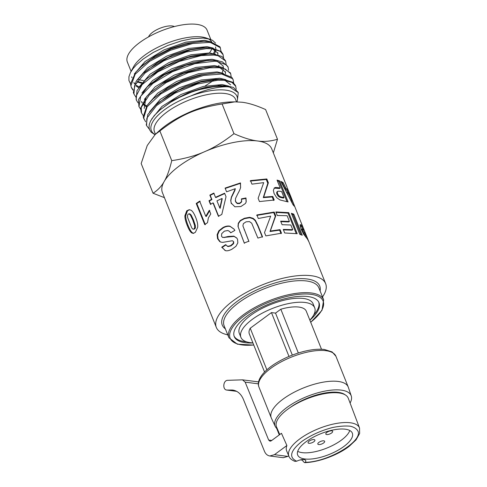 <?xml version="1.0" encoding="UTF-8"?>
<svg xmlns="http://www.w3.org/2000/svg" width="487" height="487" viewBox="0 0 487 487"><rect width="100%" height="100%" fill="white"/><g stroke="black" fill="none" stroke-linecap="round" stroke-linejoin="round"><path stroke-width="0.73" d="M222.169 84.555L203.225 86.461L180.981 94.478L161.928 106.446L151.646 119.065M219.71 85.645L204.004 87.636L188.061 92.792L172.775 100.407L159.505 110.299M225.913 79.704L219.649 78.23L201.07 80.051L179.198 87.8L160.211 99.464L149.466 111.937M228.458 86.029L222.182 84.555M149.381 129.256L146.581 125.616L146.861 118.158L156.558 105.588L174.778 93.279L197.016 84.117L217.792 80.221L224.221 80.343L231.995 82.413L235.732 86.29L235.373 85.377L232.902 82.303L223.862 79.436L215.723 79.332L201.527 81.305L185.577 86.455L170.286 94.07L155.627 105.192L147.731 114.634L146.307 124.934M217.117 71.918L198.544 73.732L176.678 81.475L157.691 93.139L146.94 105.612M232.865 79.101L231.897 77.427L221.342 73.117L216.356 72.947L199.006 74.986L183.039 80.136L167.735 87.763L153.076 98.898L146.983 105.551L143.233 116.813L143.738 118.511M230.637 84.86L225.061 80.44M220.848 67.06L214.59 65.593L196.005 67.413L174.133 75.162L155.14 86.832L144.402 99.311M223.393 73.385L217.129 71.918M230.4 72.947L222.011 67.279L213.793 66.628L196.438 68.673L180.476 73.835L165.172 81.463L150.526 92.597L146.751 96.396L140.603 108.217L141.163 112.065L141.522 112.972L141.218 107.457L149.168 95.142L166.213 82.577L188.146 72.703L209.562 67.815L219.168 67.705L225.177 68.984L230.68 73.647L231.13 76.611M145.729 98.952L144.231 108.424M218.334 60.747L212.07 59.274L193.479 61.094L171.607 68.844L152.62 80.513L141.881 92.987M141.486 101.466L142.289 102.72M143.781 104.212L146.715 105.929M225.475 73.817L225.286 71.589M140.579 109.155L138.99 106.659L140.7 96.243L152.815 83.454L172.501 71.674L194.897 63.657L214.493 61.234L216.642 61.386L226.449 64.881L228.153 67.328L227.794 66.421L222.23 61.733L216.289 60.479L208.089 60.376L193.887 62.36L177.932 67.523L162.646 75.144L150.331 84.148L147.001 87.21L138.527 99.445L138.905 106.434M141.705 102.106L142.143 103.019M143.708 104.967L146.197 106.683M225.584 72.216L220.021 67.803M215.82 54.428L209.532 52.955L190.947 54.775L169.062 62.531L150.075 74.207L139.343 86.68M225.554 60.826L221.969 56.48L213.75 54.16L205.581 54.051L191.391 56.035L175.448 61.185L160.162 68.801L146.733 78.833M222.096 72.886L223.356 69.446M223.46 67.638L223.058 65.897L217.488 61.478M213.269 48.103L207.012 46.636L188.432 48.45L166.572 56.194L147.585 67.857L136.835 80.325M191.86 85.901L192.688 85.517M135.526 96.529L133.937 94.015L134.595 85.651L145.071 72.989L163.778 60.832L186.101 52.018L206.543 48.572L211.589 48.749L220.063 51.226L223.095 54.69L222.736 53.783L221.189 51.494L211.224 47.836L203.097 47.732L188.901 49.704L172.94 54.854L157.636 62.476L142.983 73.604L136.031 81.481L133.347 92.463L133.657 93.315M210.755 41.785L204.491 40.318L185.9 42.138L164.028 49.887L145.041 61.551L134.296 74.024M133.895 82.498L134.704 83.764M136.208 85.262L139.136 86.966M217.89 54.861L217.719 52.657M202.056 41.413L186.344 43.392L170.383 48.548L155.073 56.175L142.752 65.185L135.581 72.356L130.467 83.953L131.362 87.575M134.12 83.143L134.558 84.05M136.129 86.004L138.612 87.733M217.999 53.26L212.417 48.84M133 90.198L131.411 87.697L130.906 85.761L135.197 74.207L149.539 61.386L170.395 50.301L192.608 43.538L209.063 42.424L210.713 42.625L220.24 47.665L221.013 51.324M220.276 47.635L219.881 46.758L210.561 41.754L203.7 41.352L192.864 42.515L171.028 48.986L150.276 59.743L140.42 67.316M223.095 54.69L223.545 57.649M131.234 87.203L133 89.675M218.328 66.214L219.04 65.38M138.052 102.842L136.47 100.334L135.897 96.657L142.04 84.683L157.794 71.948L179.265 61.435L201.155 55.591L214.116 55.068L218.079 55.719L225.627 61.009L226.071 63.974M213.294 80.605L205.039 86.041M206.251 47.665L190.648 49.826L168.587 57.429L148.809 68.85L142.983 73.604M228.153 67.328L228.598 70.292M208.734 53.984L188.28 57.423L166.274 66.074L147.701 78.011L145.516 79.911L137.011 90.521L136.177 99.604M211.23 60.309L206.859 60.571L185.815 65.288L164.131 74.888L148.005 86.272M145.637 121.799L143.677 118.116L147.117 106.781L160.783 93.948L181.304 82.626L203.615 75.461L221.701 74.024L232.524 78.687L233.212 79.965L233.65 82.924M143.105 115.48L141.528 112.972M213.793 66.628L204.972 67.456L183.319 73.409L162.226 83.843L150.526 92.597M235.732 86.29L236.189 89.255M216.356 72.947L202.842 74.639L180.847 81.761L160.613 92.907L153.076 98.898M154.933 134.729L151.122 132.141L149.564 129.743L149.046 127.71L149.229 124.599L150.446 121.184L154.276 115.535L160.369 109.563L170.718 102.191L179.411 97.388L191.032 92.317A48.694 18.518 -21.8 0 1 226.741 86.631A48.694 18.518 -21.8 0 1 227.727 86.771L229.7 87.088L238.271 92.603L237.425 99.914M218.876 79.265L200.534 82.114L178.473 90.32L159.34 102.045L155.627 105.192M238.18 92.396L233.389 87.441L226.4 85.761M234.07 336.042A45.626 17.349 158.2 0 0 246.568 341.831M313.701 314.986A45.626 17.349 158.2 0 0 318.754 302.171M309.866 320.178A45.626 17.349 158.2 0 0 318.991 302.689A45.626 17.349 158.2 0 0 307.979 296.553A45.626 17.349 158.2 0 0 257.964 309.239A45.626 17.349 158.2 0 0 234.259 336.578A45.626 17.349 158.2 0 0 252.923 342.951M322.504 296.942A58.872 22.39 158.2 0 0 325.645 283.653A58.872 22.39 158.2 0 0 311.437 275.739A58.872 22.39 158.2 0 0 246.903 292.109A58.872 22.39 158.2 0 0 216.313 327.386A58.872 22.39 158.2 0 0 227.752 334.837M280.847 221.646L288.742 221.938L289.412 221.439L287.111 215.704L277.261 215.485L275.837 211.942L288.73 212.63L297.198 233.705L284.682 232.981L283.251 229.42L292.717 229.663L290.842 224.988L282.083 224.72L280.652 221.171L289.412 221.439M283.44 229.888L292.048 230.156L292.717 229.663M276.026 212.405L288.012 213.123L296.206 233.523M288.012 213.123L288.73 212.63M244.407 243.342L238.149 226.79L238.435 223.6L240.383 220.855L244.468 218.639L249.661 217.732L253.027 218.76L255.237 220.739L257.836 225.962L262.365 237.187M242.91 225.895L248.845 241.181L244.243 243.007L237.991 226.449L238.295 223.253L240.292 220.489L244.45 218.249L249.728 217.312L253.137 218.328L255.371 220.301L257.976 225.518L262.505 236.749L257.891 238.082L251.7 223.223L249.441 221.591L246.057 221.828L243.378 223.63L242.91 225.895L248.93 241.546M193.729 233.316L192.578 232.865C191.184 231.94 189.693 229.487 188.104 225.499C186.491 221.518 185.687 218.261 185.693 215.717L187.513 210.768L189.559 209.714M189.845 213.805L188.098 214.14L187.495 215.388L187.647 217.592L191.781 227.953L193.077 229.243L194.812 228.902L195.433 227.66L195.33 225.469L193.479 219.954L191.19 215.09L189.845 213.805L189.102 213.823L190.454 215.102L192.749 219.96L194.593 225.475L194.684 227.679L194.051 228.927L193.077 229.243M195.713 217.47C197.296 221.433 197.953 224.696 197.673 227.259L195.397 232.269L193.315 233.389L191.775 232.944C190.368 232.031 188.871 229.584 187.282 225.597C185.669 221.615 184.865 218.353 184.883 215.796L186.752 210.798L189.212 209.696L190.977 210.189C192.499 211.005 194.076 213.434 195.713 217.47M274.126 188.146L279.489 188.518L280.232 188.037L277.042 180.087L279.623 180.872L288.079 201.953L279.982 199.938L276.756 197.704L274.096 193.564L273.365 190.32L274.425 187.872L276.105 187.398L280.232 188.037M277.353 180.854L278.832 181.347L286.953 201.569M279.818 197.265L283.331 198.075L284.073 197.594L281.675 191.616L280.128 191.269L277.87 191.208L277.054 191.787L276.628 192.621L276.926 194.222L278.193 196.17L279.818 197.265L280.506 196.772L284.073 197.594M274.638 187.964L275.295 187.465M278.832 181.347L279.623 180.872M277.87 191.208L277.286 192.122L277.578 193.723L278.856 195.677L280.506 196.772M231.368 203.706L230.82 200.79L231.459 197.436L234.874 190.496L235.331 188.676L226.595 191.829L225.085 188.085L240.493 182.923L240.566 187.629M241.406 199.274L245.868 198.404L246.148 202.081M225.207 188.439L240.359 183.362L240.627 187.367C240.31 188.859 239.336 191.044 237.717 193.923L235.452 198.611L235.586 201.782L237.206 203.578L239.647 203.56L241.503 202.093L241.461 198.854L245.996 197.965L246.209 201.849L245.478 203.45L240.888 206.543L234.868 206.78L231.112 202.988M231.246 203.353L230.71 200.431L231.38 197.071L235.331 188.676M245.868 198.404L245.996 197.965M235.3 200.467L235.538 201.405L237.169 203.195L239.647 203.164L241.54 201.679L241.759 200.912M240.359 183.362L240.493 182.923M205.325 224.696L196.815 203.578L196.212 203.481L199.646 201.125L205.776 216.319L206.324 216.453L209.763 210.487M196.815 203.578L200.194 201.265M205.776 216.319L209.294 210.299L210.768 213.957L208.393 217.853L207.499 222.681L204.723 224.598L196.212 203.481M299.901 225.037L301.903 227.198L302.804 226.814L299.621 218.858L308.374 240.535M301.873 229.115L302.725 228.713L301.867 229.121L302.299 231.222L305.733 236.767L306.633 236.384L304.235 230.4L302.75 228.701L303.164 230.795L306.633 236.384M300.345 224.817L300.765 224.61L302.804 226.814M300.29 224.939L300.765 224.61L300.29 224.939L300.345 226.51L301.331 229.584L303.529 234.028L307.413 238.995L308.819 241.655M300.315 220.593L290.52 195.835L294.44 206.36L293.04 204.808L280.853 181.377L283.081 182.57L285.766 187.897L288.395 190.788L287.281 187.824M302.75 228.701L302.689 229.304L301.824 229.73M210.828 204.497L209.398 200.954L211.93 199.579L210.22 195.342L214.116 193.351M218.742 216.465L213.361 203.122L212.983 202.884L210.408 204.284L208.978 200.741L211.553 199.341L209.842 195.11L213.805 193.083L215.51 197.314L224.604 193.205L226.029 196.736L221.798 214.463L218.371 216.228L212.983 202.884M215.51 197.314L215.826 197.582L224.763 193.54M219.844 208.046L220.154 208.314L222.224 198.793L221.999 198.483L216.94 200.857L219.844 208.046L221.999 198.483M210.22 195.342L209.842 195.11M211.93 199.579L211.553 199.341M209.398 200.954L208.978 200.741M250.215 181.073L266.249 179.453L267.795 183.295L263.266 197.619L272.233 196.961L273.664 200.522M251.943 184.147L250.513 180.598L266.821 178.954L268.367 182.789L263.668 197.125L272.787 196.456L274.224 200.023L259.461 201.563L258.134 198.264L263.698 182.637L251.943 184.147M272.233 196.961L272.787 196.456M263.266 197.619L263.668 197.125M267.795 183.295L268.367 182.789M266.249 179.453L266.821 178.954M291.415 200.857L292.346 203.365M281.529 182.582L282.235 183.015L284.907 188.329L287.494 191.172L288.395 190.788M291.165 200.967L291.841 200.656L289.509 193.85L287.714 191.872L286.849 192.298L287.866 194.429M288.164 190.167L290.52 195.835M284.907 188.329L285.766 187.897M282.235 183.015L283.081 182.57M287.714 191.872L291.841 200.656M220.988 242.155L220.173 241.71L218.066 238.825L217.604 234.88L219.284 230.972L223.375 227.77C226.005 226.394 228.306 225.98 230.284 226.528L234.168 229.267M227.1 246.148L228.117 246.574L231.021 245.868L233.608 243.628L233.76 241.984L233.042 241.126L232.287 240.755L222.711 242.374L220.721 242.069L219.674 241.54L217.555 238.667L217.111 234.71L218.833 230.777L222.997 227.526C225.676 226.132 228.013 225.7 230.016 226.242L234.07 229.127L234.88 230.381L230.704 232.798L229.547 231.416L227.91 230.509L224.404 231.136L221.707 233.669L221.524 236.274L222.456 237.303L224.312 237.376L228.062 236.487L233.833 236.134L236.755 238.003L237.577 239.427L237.826 242.873L235.952 246.3L232.025 249.161C229.401 250.568 227.228 251.073 225.524 250.671L221.695 247.219L225.627 244.663L227.703 246.355L230.649 245.625L233.285 243.36L233.45 241.71L233.042 241.126M225.104 250.549L222.194 247.384L226.059 244.87M222.869 237.492L234.101 236.42L236.871 238.149M222.882 237.498L222.431 237.285L222.882 237.498M230.783 232.756L229.547 231.416M222.194 247.384L221.695 247.219M256.686 215.412L273.712 212.551L275.258 216.386L270.005 231.52L279.605 230.144L281.036 233.705M258.305 218.505L256.874 214.962L274.187 212.052L275.733 215.887L270.297 231.045L280.062 229.645L281.498 233.206L265.841 235.891L264.508 232.591L270.687 216.118L258.305 218.505M279.605 230.144L280.062 229.645M270.005 231.52L270.297 231.045M275.258 216.386L275.733 215.887M273.712 212.551L274.187 212.052M291.689 214.116L292.985 214.621L301.069 234.771M299.815 234.357L291.354 213.282L293.789 214.158L302.25 235.239L299.815 234.357M292.985 214.621L293.789 214.158M216.313 327.386L162.415 192.615A58.872 22.39 -21.8 0 1 164.21 181.45A58.872 22.39 -21.8 0 1 204.662 151.67A58.872 22.39 -21.8 0 1 257.532 140.974A58.872 22.39 -21.8 0 1 271.74 148.888L287.044 187.142M164.436 197.673L153.052 193.223C157.751 190.289 161.471 186.369 164.21 181.45C167.017 176.708 169.531 169.774 171.747 160.649C184.5 158.756 195.47 155.761 204.662 151.67C213.927 147.756 223.691 141.754 233.967 133.663C243.257 137.797 251.109 140.232 257.532 140.974C264.021 141.887 270.675 141.315 277.487 139.252L273.335 152.875M155.256 134.424L159.194 130.833A55.439 21.081 -21.8 0 1 231.465 101.929L234.874 101.856L222.09 103.968C195.865 108.205 181.231 114.555 159.87 130.954L155.256 134.424L147.244 145.51L141.175 163.529L153.052 193.223M277.487 139.252L265.61 109.557C256.32 105.423 248.461 102.988 242.045 102.246L234.874 101.856M215.613 43.173L212.527 40.318L206.098 37.937A42.929 16.327 158.2 0 0 201.758 36.988A42.929 16.327 158.2 0 0 162.731 44.999A42.929 16.327 158.2 0 0 133.432 66.999L130.425 72.654L128.927 76.751L128.927 80.489L130.461 83.685M138.539 79.509A42.929 16.327 158.2 0 0 143.47 80.501M209.471 52.949A42.929 16.327 158.2 0 0 211.839 48.773M211.735 41.967A42.929 16.327 158.2 0 0 207.937 38.674M210.043 39.24L203.195 38.065L192.085 38.662L181.377 40.89L167.857 45.419L153.35 52.389L143.184 59.018L136.421 64.832L133.091 68.576L130.528 72.453M137.389 81.451A44.494 16.917 158.2 0 0 141.863 82.498M227.727 86.771C217.476 86.558 205.185 89.62 190.855 95.957A46.119 17.538 158.2 0 0 155.079 134.589M159.87 130.954L171.747 160.649M222.09 103.968L233.967 133.663M226.388 85.755L218.803 85.7L198.106 89.864L191.032 92.317M213.47 53.625L215.096 50.033M237.017 101.856A46.119 17.538 158.2 0 0 190.855 95.957M131.593 76.824L132.032 77.737M137.176 81.919L141.364 83.192M214.517 53.935L215.771 50.484M215.869 48.682L215.473 46.941M174.383 26.56A14.72 5.594 158.2 0 0 172.264 25.981A14.72 5.594 158.2 0 0 158.281 28.995A14.72 5.594 158.2 0 0 148.559 36.89M210.822 39.52L207.066 30.121A42.929 16.327 158.2 0 0 196.705 24.35A42.929 16.327 158.2 0 0 149.649 36.288A42.929 16.327 158.2 0 0 127.344 62.007L131.094 71.382M351.255 395.931L348.339 387.329A41.456 15.767 158.2 0 0 348.229 387.025A41.456 15.767 158.2 0 0 338.222 381.449A41.456 15.767 158.2 0 0 292.784 392.972A41.456 15.767 158.2 0 0 271.247 417.816A41.456 15.767 158.2 0 0 271.375 418.114L275.198 426.35A40.969 15.578 -21.8 0 1 307.321 396.381A40.969 15.578 -21.8 0 1 351.255 395.931A40.969 15.578 -21.8 0 1 350.092 403.041M277.383 428.95A40.969 15.578 -21.8 0 1 275.198 426.35M345.125 394.799A36.549 13.898 158.2 0 0 341.917 393.167A36.549 13.898 158.2 0 0 289.747 407.814M340.425 392.747A34.096 12.966 -21.8 0 1 341.716 393.472M264.557 372.025L249.332 333.966A30.663 11.664 -21.8 0 1 250.233 328.214L266.876 369.816M250.233 328.214L271.454 312.593L288.992 356.447M271.454 312.593L275.532 313.117L292.328 355.102M275.532 313.117L280.829 309.221L298.336 352.996M280.829 309.221A30.663 11.664 -21.8 0 1 306.274 311.193L321.499 349.252M309.848 320.117A39.739 15.115 158.2 0 0 314.699 307.821L313.098 303.821A39.739 15.115 158.2 0 0 303.511 298.476A39.739 15.115 158.2 0 0 259.955 309.525A39.739 15.115 158.2 0 0 239.306 333.339L240.907 337.339A39.739 15.115 158.2 0 0 252.905 342.897M314.699 307.821A39.739 15.115 158.2 0 0 305.112 302.482A39.739 15.115 158.2 0 0 261.556 313.531A39.739 15.115 158.2 0 0 240.907 337.339M337.363 392.784A30.967 11.779 158.2 0 0 336.669 392.199M323.587 442.993A3.677 1.4 -21.8 0 1 320.099 444.479A3.677 1.4 -21.8 0 1 317.816 444.059A3.677 1.4 -21.8 0 1 320.714 441.392A3.677 1.4 -21.8 0 1 324.652 441.325A3.677 1.4 -21.8 0 1 323.587 442.993M313.841 441.739A3.677 1.4 -21.8 0 1 310.347 443.225A3.677 1.4 -21.8 0 1 308.07 442.805A3.677 1.4 -21.8 0 1 310.968 440.138A3.677 1.4 -21.8 0 1 314.9 440.071A3.677 1.4 -21.8 0 1 313.841 441.739M331.586 432.998A3.677 1.4 -21.8 0 1 328.092 434.483A3.677 1.4 -21.8 0 1 325.815 434.063A3.677 1.4 -21.8 0 1 328.713 431.397A3.677 1.4 -21.8 0 1 332.645 431.33A3.677 1.4 -21.8 0 1 331.586 432.998M349.776 430.508A29.439 11.195 -21.8 0 1 341.32 440.181A29.439 11.195 -21.8 0 1 297.697 451.333M343.846 446.5A29.439 11.195 158.2 0 0 352.332 433.15A29.439 11.195 158.2 0 0 320.842 433.686A29.439 11.195 158.2 0 0 297.673 455.01A29.439 11.195 158.2 0 0 315.917 458.377A29.439 11.195 158.2 0 0 343.846 446.5M302.354 459.564L303.188 461.493L304.625 462.65L305.276 462.309C326.795 462.206 360.55 442.981 358.359 432.072C357.391 429.278 354.749 427.33 350.445 426.228C345.313 425.705 339.256 426.162 332.268 427.586C321.036 430.587 311.023 435.11 302.22 441.155C290.313 450.639 288.474 457.323 296.699 461.207L294.933 461.372C291.561 459.959 289.546 458.243 288.901 456.234A38.035 14.464 -21.8 0 1 306.153 434.739A38.035 14.464 -21.8 0 1 359.528 427.982L348.272 398.232A38.637 14.695 158.2 0 0 294.063 405.093A38.637 14.695 158.2 0 0 276.531 426.929L279.751 434.556M286.886 445.52L274.449 454.675L269.847 455.984C267.448 455.595 265.665 454.061 264.502 451.37L243.36 399.267C241.041 393.898 237.473 390.824 232.664 390.044L226.778 390.063C222.297 389.746 223.156 380.231 227.66 380.323L242.496 379.842L245.168 382.143L268.666 440.053L270.005 441.21L271.156 440.881L281.462 433.29L286.886 445.52A38.144 14.507 158.2 0 0 286.679 450.968L288.901 456.234M326.777 393.307A30.961 11.773 158.2 0 0 316.915 394.86M305.276 462.309A7.36 2.8 158.2 0 0 305.72 460.544A7.36 2.8 158.2 0 0 296.699 461.207M288.706 455.777L287.866 456.398L283.264 457.707M276.622 428.31L279.288 434.891M320.099 290.928A52.499 19.967 158.2 0 0 263.564 286.983A52.499 19.967 158.2 0 0 225.347 328.828M310.724 322.315L321.986 310.341L323.66 299.84L318.857 287.835A51.025 19.407 158.2 0 0 306.548 280.975A51.025 19.407 158.2 0 0 250.622 295.159A51.025 19.407 158.2 0 0 224.111 325.73L228.914 337.741L237.37 344.187L253.782 345.088M323.66 299.84A51.025 19.407 158.2 0 0 311.351 292.979A51.025 19.407 158.2 0 0 255.425 307.169A51.025 19.407 158.2 0 0 228.914 337.741M310.682 322.211A50.045 19.03 158.2 0 0 306.043 293.99A50.045 19.03 158.2 0 0 237.638 321.353A50.045 19.03 158.2 0 0 253.739 344.985M257.836 225.962L257.976 225.518M255.237 220.739L255.371 220.301M253.027 218.76L253.137 218.328M249.661 217.732L249.728 217.312M244.468 218.639L244.45 218.249M240.383 220.855L240.292 220.489M238.435 223.6L238.295 223.253M238.149 226.79L237.991 226.449M239.945 232.293L239.781 231.958M244.231 229.907L244.145 229.541M191.19 215.09L190.454 215.102M193.479 219.954L192.749 219.96M195.33 225.469L194.593 225.475M195.433 227.66L194.684 227.679M194.812 228.902L194.051 228.927M187.513 210.768L186.752 210.798M185.693 215.717L184.883 215.796M188.104 225.499L187.282 225.597M192.578 232.865L191.775 232.944M277.669 188.116L278.381 187.629M281.997 197.771L282.716 197.284M278.193 196.17L278.856 195.677M276.926 194.222L277.578 193.723M276.628 192.621L277.286 192.122M234.874 190.496L234.88 190.094M233.212 193.716L233.176 193.333M231.459 197.436L231.38 197.071M230.82 200.79L230.71 200.431M241.503 202.093L241.54 201.679M239.647 203.56L239.647 203.164M237.206 203.578L237.169 203.195M235.586 201.782L235.538 201.405M301.209 226.187L302.098 225.791M305.233 236.012L306.128 235.611M304.272 234.813L305.148 234.399M303.31 233.328L304.18 232.908M302.299 231.222L303.164 230.795M223.375 227.77L222.997 227.526M219.284 230.972L218.833 230.777M217.604 234.88L217.111 234.71M218.066 238.825L217.555 238.667M220.173 241.71L219.674 241.54M233.76 241.984L233.45 241.71M233.608 243.628L233.285 243.36M231.021 245.868L230.649 245.625M228.117 246.574L227.703 246.355M228.415 236.737L228.062 236.487M224.72 237.595L224.312 237.376M236.548 101.85L235.55 99.36A43.666 16.607 158.2 0 0 225.012 93.492A43.666 16.607 158.2 0 0 177.152 105.63A43.666 16.607 158.2 0 0 154.464 131.794L155.45 134.248M200.534 107.998A43.666 16.607 158.2 0 0 185.784 113.903M335.927 356.265L332.116 351.918L324.445 349.489C318.595 348.808 311.668 349.477 303.651 351.486C293.18 354.207 283.562 358.335 274.802 363.88C269.548 367.259 265.452 370.741 262.511 374.314C258.658 379.233 257.471 383.476 258.944 387.062A41.456 15.767 -21.8 0 1 280.482 362.218A41.456 15.767 -21.8 0 1 325.925 350.695A41.456 15.767 -21.8 0 1 335.927 356.265L348.229 387.025M274.449 454.675L287.866 456.398M258.353 383.835L245.168 382.143M268.666 440.053L271.74 440.449M236.554 391.28L227.24 390.087M234.466 390.428L230.826 389.959M220.209 47.464L220.489 48.17M133.578 93.108L133.937 94.015M136.104 99.427L136.47 100.334M230.321 72.74L230.68 73.647M232.847 79.058L233.151 79.819M143.689 118.384L143.969 119.09M146.216 124.709L146.581 125.616M301.989 227.161L302.628 228.756M305.818 236.731L306.153 237.565M287.58 191.135L287.963 192.091M308.618 241.083L325.645 283.653M203.7 41.352L200.553 41.419M145.516 79.911L147.841 77.792M221.348 85.584L218.2 85.651M158.482 111.213L160.46 109.405M258.944 387.062L271.247 417.816M304.625 462.65C320.111 462.23 339.816 453.902 349.465 446.068L356.052 439.852L359.656 433.436L359.528 427.982M300.339 459.898L302.622 460.191M226.778 390.063L236.652 391.335M269.871 455.99L283.288 457.713M242.496 379.842L258.56 381.899"/></g></svg>
